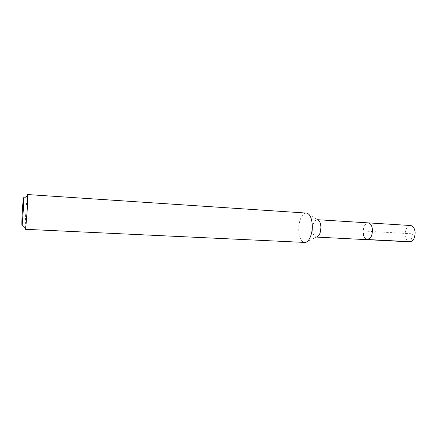 <?xml version="1.0" encoding="UTF-8"?>
<svg xmlns="http://www.w3.org/2000/svg" width="437" height="437" viewBox="0 0 437 437"><rect width="100%" height="100%" fill="white"/><g stroke="black" fill="none" stroke-linecap="round" stroke-linejoin="round"><path stroke-width="0.33" stroke-dasharray="2.19 1.64" d="M410.589 225.514C406.967 226.109 405.143 229.316 405.099 235.133C405.58 239.17 407.098 241.41 409.66 241.841M363.174 232.806C363.245 226.819 364.955 223.515 368.298 222.875C364.955 223.515 363.245 226.819 363.174 232.806C363.595 236.958 364.982 239.252 367.342 239.684M305.19 242.448L316.262 237.078C314.165 236.646 312.941 234.287 312.602 229.999C312.717 223.815 314.263 220.379 317.251 219.691L306.856 213.103M306.364 213.032C302.158 212.54 298.247 221.706 298.733 230.463C299.258 237.728 301.246 241.727 304.698 242.464M25.286 227.939L25.581 215.523L27.105 195.869M368.282 239.563L367.746 231.277L412.517 233.817L410.671 241.727M317.251 219.691L317.541 219.707M316.262 237.078L316.552 237.094"/><path stroke-width="0.66" d="M316.552 237.094L409.66 241.841C413.249 241.251 415.063 238.028 415.112 232.184C414.604 228.163 413.096 225.94 410.589 225.514L368.298 222.875C370.614 223.296 371.996 225.574 372.439 229.709C372.357 235.729 370.663 239.055 367.342 239.684C364.982 239.252 363.595 236.958 363.174 232.806M317.595 219.74C319.474 220.423 320.572 222.75 320.889 226.721C320.818 232.582 319.392 236.029 316.612 237.067M367.342 239.684C370.663 239.055 372.357 235.729 372.439 229.709C371.996 225.574 370.614 223.296 368.298 222.875L317.541 219.707M25.477 229.305L305.19 242.448C309.117 242.267 312.761 233.418 312.264 224.891C311.745 218.112 309.942 214.185 306.856 213.103L27.449 194.536L27.356 208.127L25.75 228.398L25.477 229.305L25.286 227.939M27.105 195.869L27.449 194.536M23.412 208.684L22.183 224.891C21.757 226.787 21.746 223.362 22.14 214.616C22.615 204.674 23.549 194.744 23.674 198.545L23.412 208.684M410.671 241.727L368.282 239.563M22.183 224.891L25.75 228.398M23.674 198.545L27.618 195.47"/></g></svg>
